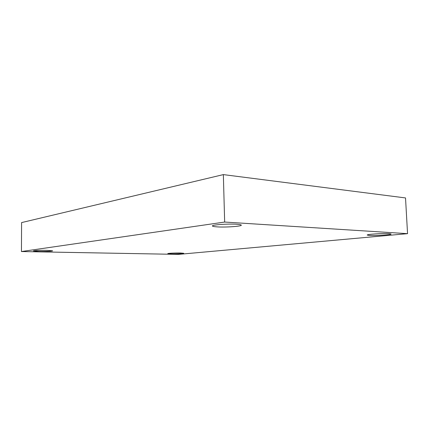 <?xml version="1.0" encoding="UTF-8"?>
<svg xmlns="http://www.w3.org/2000/svg" width="429" height="429" viewBox="0 0 429 429"><rect width="100%" height="100%" fill="white"/><g stroke="black" fill="none" stroke-linecap="round" stroke-linejoin="round"><path stroke-width="0.64" d="M407.55 233.666L178.426 254.392L21.45 251.544L224.662 222.056L407.55 233.666L405.523 197.935L223.348 174.608L224.662 222.056M223.348 174.608L21.584 222.587L21.45 251.544M236.62 224.249C239.677 224.447 241.237 224.753 241.318 225.155C241.768 226.324 226.008 227.44 217.433 226.893C214.205 226.7 212.532 226.394 212.419 225.965C211.733 224.828 227.997 223.648 236.62 224.249M47.088 250.343L52.606 250.815C52.821 251.212 45.099 251.566 39.114 251.437L33.43 250.965C33.162 250.568 41.071 250.204 47.088 250.343M180.582 253.008L183.719 253.282C183.966 253.619 175.922 254.006 171.053 253.898L167.809 253.619C167.508 253.287 175.697 252.896 180.582 253.008M389.055 233.623L391.082 234.003C391.554 234.786 375.343 235.853 369.401 235.451L367.219 235.06C366.522 234.298 383.108 233.188 389.055 233.623"/></g></svg>
